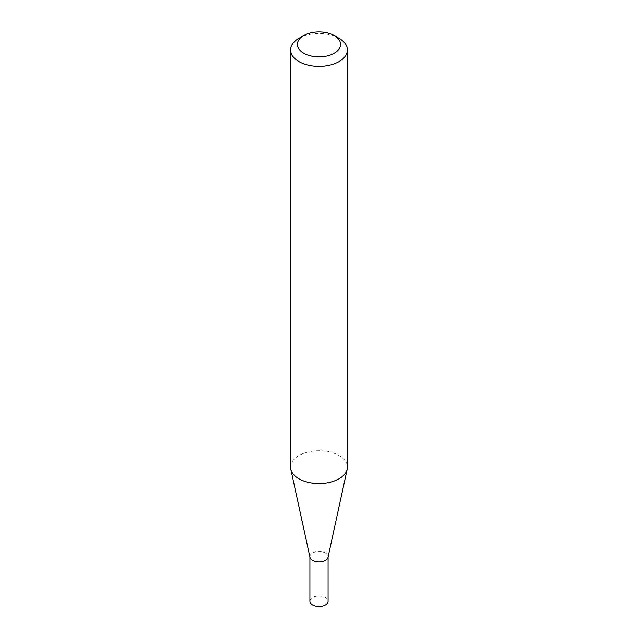 <?xml version="1.0" encoding="UTF-8"?>
<svg xmlns="http://www.w3.org/2000/svg" width="638" height="638" viewBox="0 0 638 638"><rect width="100%" height="100%" fill="white"/><g stroke="black" fill="none" stroke-linecap="round" stroke-linejoin="round"><path stroke-width="0.48" stroke-dasharray="3.19 2.39" d="M309.988 557.357A9.084 5.248 180 0 1 309.916 556.703A9.084 5.248 180 0 1 315.523 551.854A9.084 5.248 180 0 1 325.428 552.994A9.084 5.248 180 0 1 328.084 556.703A9.084 5.248 180 0 1 328.012 557.357M309.916 601.251A9.084 5.248 180 0 1 315.523 596.41A9.084 5.248 180 0 1 325.428 597.543A9.084 5.248 180 0 1 328.084 601.251M290.585 467.175A28.415 16.405 180 0 1 308.122 452.023A28.415 16.405 180 0 1 339.097 455.58A28.415 16.405 180 0 1 347.415 467.175M298.903 38.336A28.415 16.405 180 0 1 339.097 38.336"/><path stroke-width="0.96" d="M347.415 49.939L347.415 467.175A28.415 16.405 180 0 1 347.2 469.225L328.012 557.357A9.084 5.248 180 0 1 321.943 561.663A9.084 5.248 180 0 1 312.572 560.411A9.084 5.248 180 0 1 309.988 557.357L290.8 469.225A28.415 16.405 180 0 1 290.585 467.175L290.585 49.939A28.415 16.405 180 0 1 298.903 38.336L303.728 35.553A21.596 12.473 0 0 0 303.728 53.185A21.596 12.473 0 0 0 334.272 53.185A21.596 12.473 0 0 0 334.272 35.553L339.097 38.336A28.415 16.405 180 0 1 347.415 49.939A28.415 16.405 180 0 1 329.878 65.1A28.415 16.405 180 0 1 298.903 61.543A28.415 16.405 180 0 1 290.585 49.939M328.084 557.03L328.084 601.251A9.084 5.248 180 0 1 322.477 606.1A9.084 5.248 180 0 1 312.572 604.96A9.084 5.248 180 0 1 309.916 601.251L309.916 557.03M347.2 469.225A28.415 16.405 180 0 1 328.211 482.695A28.415 16.405 180 0 1 298.903 478.779A28.415 16.405 180 0 1 290.8 469.225M339.097 38.336L334.272 35.553A21.596 12.473 0 0 0 303.728 35.553"/></g></svg>
